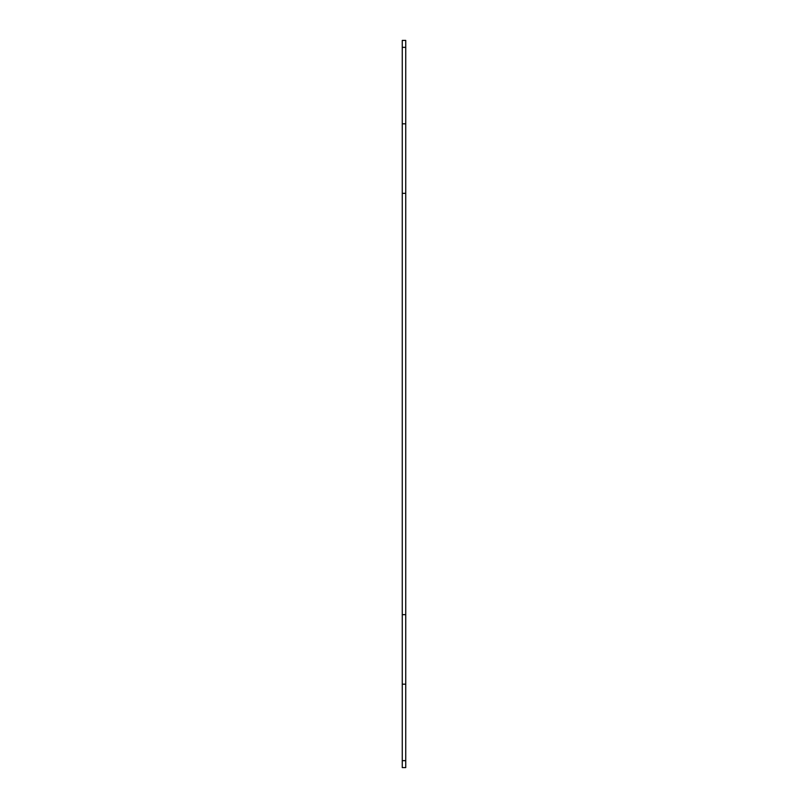 <?xml version="1.0" encoding="UTF-8"?>
<svg xmlns="http://www.w3.org/2000/svg" width="808" height="808" viewBox="0 0 808 808"><rect width="100%" height="100%" fill="white"/><g stroke="black" fill="none" stroke-linecap="round" stroke-linejoin="round"><path stroke-width="1.21" d="M405.737 47.349L402.263 47.349L402.263 40.4L405.737 40.4L405.737 767.6L402.263 767.6L402.263 760.651L405.737 760.651M405.737 684.174L402.263 684.174L402.263 760.651M402.263 684.174L402.263 614.656L405.737 614.656M405.737 193.344L402.263 193.344L402.263 614.656M402.263 193.344L402.263 123.826L405.737 123.826M402.263 47.349L402.263 123.826"/></g></svg>
